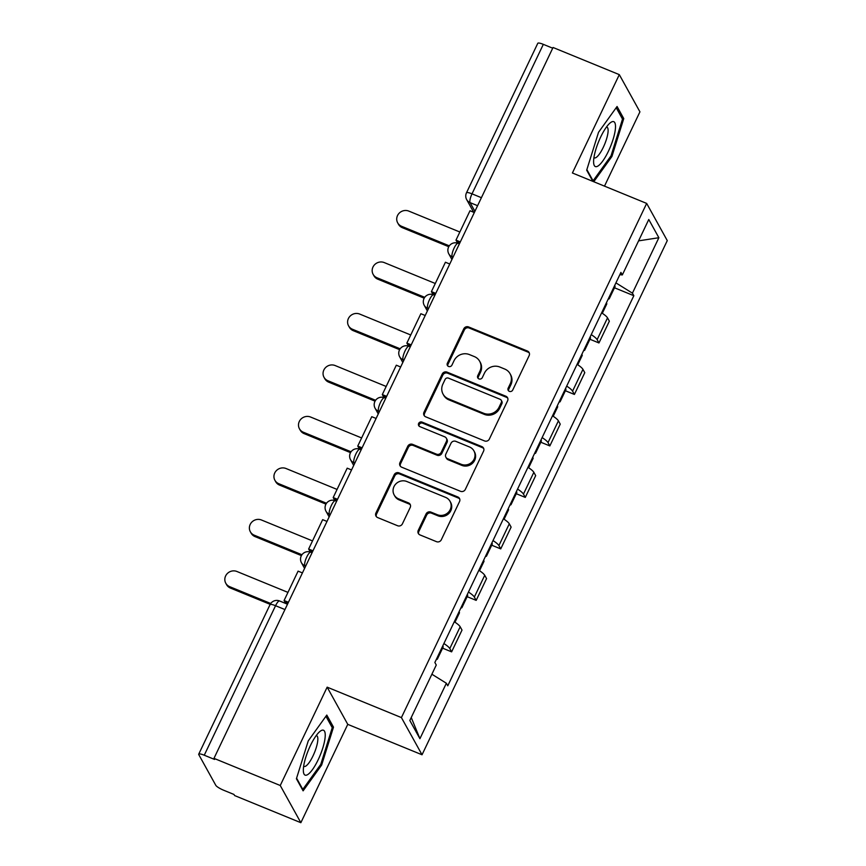 <?xml version="1.0" encoding="UTF-8"?>
<svg xmlns="http://www.w3.org/2000/svg" width="866" height="866" viewBox="0 0 866 866"><rect width="100%" height="100%" fill="white"/><g stroke="black" fill="none" stroke-linecap="round" stroke-linejoin="round"><path stroke-width="1.3" d="M509.36 391.367A2.566 2.414 -29 0 0 512.726 390.036L529.148 355.612A3.659 3.453 -29 0 0 527.426 351.033L468.593 326.937A3.659 3.453 -29 0 0 463.775 328.831L447.354 363.255A2.566 2.414 -29 0 0 448.566 366.459A2.566 2.414 -29 0 0 451.933 365.127L454.055 360.667A11.723 11.052 -29 0 1 469.459 354.595L474.362 356.597A11.723 11.052 -29 0 1 479.677 361.284A11.723 11.052 -29 0 1 479.883 371.254L477.751 375.703A2.566 2.414 -29 0 0 478.963 378.907A2.566 2.414 -29 0 0 482.33 377.576L484.451 373.127A11.723 11.052 -29 0 1 499.866 367.043L504.759 369.057A11.723 11.052 -29 0 1 510.074 373.733A11.723 11.052 -29 0 1 510.28 383.703L508.158 388.163A2.566 2.414 -29 0 0 509.36 391.367M418.267 530.338A3.659 3.453 -29 0 0 419.988 534.917L436.496 541.672A3.659 3.453 -29 0 0 441.303 539.778L459.543 501.555A3.659 3.453 -29 0 0 457.822 496.976L398.977 472.868A3.659 3.453 -29 0 0 394.171 474.763L375.931 512.997A3.659 3.453 -29 0 0 377.663 517.576L397.591 525.738A3.659 3.453 -29 0 0 402.409 523.843L410.213 507.476A3.659 3.453 -29 0 0 408.492 502.897L398.598 498.848A9.797 9.245 -29 0 1 394.16 494.941A9.797 9.245 -29 0 1 395.762 484.029A9.797 9.245 -29 0 1 406.868 481.518L445.6 497.387A9.797 9.245 -29 0 1 450.039 501.306A9.797 9.245 -29 0 1 448.447 512.207A9.797 9.245 -29 0 1 437.341 514.718L430.878 512.077A3.659 3.453 -29 0 0 426.061 513.971L418.267 530.338L418.863 531.421A3.659 3.453 -29 0 0 418.679 533.965M401.413 717.589L327.153 687.16L280.248 785.505L213.978 758.356L553.049 47.489L619.309 74.638L572.404 172.984L646.664 203.413L401.413 717.589L422.034 754.773L667.275 240.607L646.664 203.413M484.549 440.935A3.659 3.453 -29 0 0 489.366 439.03L507.595 400.806A3.659 3.453 -29 0 0 505.874 396.227L447.029 372.12A3.659 3.453 -29 0 0 442.223 374.025L423.983 412.248A3.659 3.453 -29 0 0 425.715 416.827L484.549 440.935M483.564 451.175L465.334 489.398A3.659 3.453 -29 0 1 460.517 491.303L401.683 467.196A3.659 3.453 -29 0 1 399.962 462.617L407.767 446.261A3.659 3.453 -29 0 1 412.573 444.355L436.442 454.141A3.659 3.453 -29 0 0 441.249 452.236L446.434 441.389A3.659 3.453 -29 0 0 444.702 436.81L419.858 426.624A2.566 2.414 -29 0 1 419.122 422.749A2.566 2.414 -29 0 1 422.023 422.088L481.842 446.596A3.659 3.453 -29 0 1 483.564 451.175M280.248 785.505L300.859 822.7L234.589 795.551L233.993 794.468L223.666 790.236A7.469 1.494 -154.5 0 1 215.807 785.343L198.801 754.654A7.469 1.494 -154.5 0 1 198.725 754.167L270.03 604.674A7.469 1.494 25.5 0 1 275.561 605.713L204.257 755.217A7.469 1.494 -154.5 0 0 198.725 754.167M604.49 186.136L639.931 111.833L619.309 74.638M300.859 822.7L347.764 724.355L422.034 754.773M213.978 758.356L214.584 759.439L204.257 755.217M481.399 197.697L472.013 193.843A7.469 1.494 25.5 0 0 466.482 192.804L537.786 43.3A7.469 1.494 25.5 0 1 543.328 44.35L472.013 193.843A7.469 1.981 112.3 0 0 470.065 202.612L474.904 211.326M552.714 48.193L543.328 44.35M591.229 334.633A17.168 3.442 25.5 0 1 597.129 339.656L607.521 317.876A17.168 3.442 -154.5 0 0 601.621 312.853M607.521 317.876L609.35 321.178L598.958 342.958L589.93 339.266M597.129 339.656L598.958 342.958M565.379 390.75L574.407 394.441L584.788 372.661L582.959 369.36A17.168 3.442 -154.5 0 0 577.07 364.337M566.678 386.117A17.168 3.442 25.5 0 1 572.567 391.14L574.407 394.441M540.817 442.234L549.845 445.925L560.237 424.145L558.408 420.844A17.168 3.442 -154.5 0 0 552.508 415.821M542.116 437.601A17.168 3.442 25.5 0 1 548.016 442.623L549.845 445.925M516.266 493.717L525.294 497.409L535.675 475.629L533.846 472.327A17.168 3.442 -154.5 0 0 527.957 467.304M517.565 489.084A17.168 3.442 25.5 0 1 523.454 494.107L525.294 497.409M491.704 545.201L500.732 548.892L511.124 527.113L509.295 523.811A17.168 3.442 -154.5 0 0 503.395 518.788M493.003 540.568A17.168 3.442 25.5 0 1 498.903 545.591L500.732 548.892M467.153 596.685L476.181 600.376L486.562 578.596L484.733 575.295A17.168 3.442 -154.5 0 0 478.844 570.272M468.452 592.052A17.168 3.442 25.5 0 1 474.341 597.075L476.181 600.376M442.591 648.169L451.619 651.86L462.011 630.08L460.182 626.778A17.168 3.442 -154.5 0 0 454.282 621.756M443.89 643.535A17.168 3.442 25.5 0 1 449.79 648.558L451.619 651.86M619.829 274.684L622.329 274.944L648.775 219.499L658.874 237.717L632.429 293.163L615.921 282.879M431.885 674.224L446.369 683.242L447.776 685.796L633.836 295.707L632.429 293.163M446.369 683.242L419.923 738.687L409.824 720.48L436.269 665.034L434.862 662.479L620.922 272.4L622.329 274.944M593.762 181.741L611.916 156.475L623.758 118.588L617.068 106.496L598.525 132.303L586.683 170.191L592.885 181.373M327.153 687.16L347.764 724.355M303.111 790.842L321.654 765.035L333.486 727.148L326.796 715.067L308.253 740.874L296.41 778.761L303.111 790.842M614.492 287.783L633.836 295.707M658.874 237.717L638.588 240.856M411.242 717.513L419.923 738.687M610.887 156.042L611.916 156.475M621.777 117.765L623.758 118.588M320.615 764.613L321.654 765.035M331.505 726.336L333.486 727.148M508.58 390.837A2.566 2.414 -29 0 1 508.753 389.245L510.875 384.785A11.723 11.052 -29 0 0 510.669 374.826L510.074 373.733M479.677 361.284L480.273 362.367A11.723 11.052 -29 0 1 480.478 372.337L478.357 376.786A2.566 2.414 -29 0 0 478.173 378.388M529.332 353.068A3.659 3.453 -29 0 0 528.022 352.126L469.188 328.019A3.659 3.453 -29 0 0 464.371 329.914L447.96 364.337A2.566 2.414 -29 0 0 447.776 365.928M507.779 398.263A3.659 3.453 -29 0 0 506.469 397.31L447.635 373.203A3.659 3.453 -29 0 0 442.818 375.108L424.589 413.331A3.659 3.453 -29 0 0 424.405 415.875M501.317 402.495A2.566 2.414 -29 0 0 500.115 399.291L448.469 378.128A2.566 2.414 -29 0 0 445.092 379.46L442.851 384.158A11.723 11.052 -29 0 0 443.067 394.127A11.723 11.052 -29 0 0 448.371 398.804L483.672 413.277A11.723 11.052 -29 0 0 499.076 407.193L501.317 402.495L501.923 403.578A2.566 2.414 -29 0 0 501.869 401.402L501.273 400.309M443.067 394.127L443.663 395.21A11.723 11.052 -29 0 0 448.967 399.897L448.371 398.804M501.923 403.578L499.682 408.276A11.723 11.052 -29 0 1 484.278 414.359L448.967 399.897M446.369 438.272L446.964 439.354A3.659 3.453 -29 0 1 447.029 442.472L441.855 453.319A3.659 3.453 -29 0 1 437.038 455.224L413.179 445.449A3.659 3.453 -29 0 0 408.362 447.343L400.557 463.7A3.659 3.453 -29 0 0 400.373 466.244M483.748 448.631A3.659 3.453 -29 0 0 482.449 447.679L422.63 423.182A2.566 2.414 -29 0 0 419.079 426.104M461.199 464.284A9.797 9.245 -29 0 0 472.306 461.773A9.797 9.245 -29 0 0 473.908 450.861A9.797 9.245 -29 0 0 469.469 446.953L455.819 441.357A3.659 3.453 -29 0 0 451.002 443.262L445.828 454.109A3.659 3.453 -29 0 0 447.549 458.688L461.199 464.284L461.805 465.367A9.797 9.245 -29 0 0 472.912 462.855A9.797 9.245 -29 0 0 474.503 451.944L473.908 450.861M445.893 457.226L446.499 458.309A3.659 3.453 -29 0 0 448.155 459.77L447.549 458.688M461.805 465.367L448.155 459.77M450.039 501.306L450.645 502.388A9.797 9.245 -29 0 1 449.043 513.289A9.797 9.245 -29 0 1 437.936 515.8L431.485 513.159A3.659 3.453 -29 0 0 426.667 515.064L418.863 531.421M394.16 494.941L394.766 496.023A9.797 9.245 -29 0 0 399.204 499.931L398.598 498.848M410.397 504.932A3.659 3.453 -29 0 0 409.088 503.99L399.204 499.931M459.727 499.011A3.659 3.453 -29 0 0 458.417 498.058L399.583 473.951A3.659 3.453 -29 0 0 394.766 475.856L376.537 514.079A3.659 3.453 -29 0 0 376.353 516.623M459.846 232.012L408.806 211.098A8.584 8.097 -29 0 0 397.678 222.854A8.584 8.097 -29 0 0 401.564 226.286L402.354 227.693A8.584 8.097 151 0 1 398.468 224.262L397.678 222.854M606.352 302.938A9.429 1.884 25.5 0 1 606.763 303.977L602.314 313.297M448.74 246.702L402.354 227.693M608.213 299.041A9.429 1.884 -154.5 0 0 609.274 298.694A9.429 1.884 -154.5 0 0 608.874 297.655M614.622 285.607A9.429 1.884 25.5 0 1 615.022 286.657L609.274 298.694M459.878 242.816L456.761 241.538L455.981 240.131L469.989 210.752L474.319 212.538M455.981 240.131L460.311 241.906M449.292 245.836L401.564 226.286M611.461 122.019A24.259 6.43 112.3 0 0 609.816 123.21A24.259 6.43 112.3 0 0 598.612 141.678A24.259 6.43 112.3 0 0 593.632 162.7A24.259 6.43 112.3 0 0 597.648 166.218A24.259 6.43 112.3 0 0 613.052 139.491A24.259 6.43 112.3 0 0 611.461 122.019M593.935 157.623A16.606 4.395 112.3 0 0 594.314 157.872A16.606 4.395 112.3 0 0 595.884 157.634A16.606 4.395 112.3 0 0 605.626 141.743A16.606 4.395 112.3 0 0 606.914 127.129A16.606 4.395 112.3 0 0 606.471 127.042M616.202 107.709L622.513 119.107L611.039 155.826L593.08 180.832L586.867 169.606M592.431 180.561L593.08 180.832M321.199 730.579A24.259 6.43 112.3 0 0 319.543 731.781A24.259 6.43 112.3 0 0 308.339 750.237A24.259 6.43 112.3 0 0 303.371 771.26A24.259 6.43 112.3 0 0 307.376 774.778A24.259 6.43 112.3 0 0 322.78 748.062A24.259 6.43 112.3 0 0 321.199 730.579M303.663 766.183A16.606 4.395 112.3 0 0 304.053 766.432A16.606 4.395 112.3 0 0 305.611 766.193A16.606 4.395 112.3 0 0 315.354 750.302A16.606 4.395 112.3 0 0 316.642 735.699A16.606 4.395 112.3 0 0 316.198 735.602M325.93 716.269L332.252 727.678L320.777 764.386L302.808 789.391L296.594 778.177M302.158 789.121L302.808 789.391M435.295 283.496L384.255 262.582A8.584 8.097 -29 0 0 373.127 274.338A8.584 8.097 -29 0 0 377.013 277.77L377.793 279.177A8.584 8.097 151 0 1 373.906 275.745L373.127 274.338M581.8 354.421A9.429 1.884 25.5 0 1 582.201 355.461L577.752 364.781M424.188 298.185L377.793 279.177M583.652 350.524A9.429 1.884 -154.5 0 0 584.723 350.178A9.429 1.884 -154.5 0 0 584.312 349.139M590.06 337.09A9.429 1.884 25.5 0 1 590.471 338.141L584.723 350.178M435.327 294.299L432.199 293.022L431.42 291.615L445.427 262.236L449.768 264.022M431.42 291.615L435.76 293.39M424.73 297.319L377.013 277.77M410.733 334.98L359.693 314.066A8.584 8.097 -29 0 0 348.565 325.822A8.584 8.097 -29 0 0 352.451 329.253L353.241 330.66A8.584 8.097 151 0 1 349.355 327.229L348.565 325.822M557.239 405.905A9.429 1.884 25.5 0 1 557.65 406.944L553.201 416.265M399.627 349.669L353.241 330.66M559.1 402.008A9.429 1.884 -154.5 0 0 560.161 401.662A9.429 1.884 -154.5 0 0 559.761 400.622M565.509 388.574A9.429 1.884 25.5 0 1 565.909 389.624L560.161 401.662M410.765 345.783L407.648 344.506L406.868 343.098L420.876 313.719L425.206 315.505M406.868 343.098L411.198 344.874M400.179 348.803L352.451 329.253M386.182 386.463L335.142 365.549A8.584 8.097 -29 0 0 324.014 377.305A8.584 8.097 -29 0 0 327.9 380.737L328.679 382.144A8.584 8.097 151 0 1 324.793 378.713L324.014 377.305M532.687 457.389A9.429 1.884 25.5 0 1 533.088 458.428L528.639 467.748M375.075 401.153L328.679 382.144M534.538 453.492A9.429 1.884 -154.5 0 0 535.61 453.145A9.429 1.884 -154.5 0 0 535.199 452.106M540.947 440.058A9.429 1.884 25.5 0 1 541.358 441.108L535.61 453.145M386.214 397.267L383.086 395.989L382.307 394.582L396.314 365.203L400.655 366.989M382.307 394.582L386.647 396.357M375.617 400.287L327.9 380.737M361.62 437.947L310.58 417.033A8.584 8.097 -29 0 0 299.452 428.789A8.584 8.097 -29 0 0 303.338 432.221L304.128 433.628A8.584 8.097 151 0 1 300.242 430.196L299.452 428.789M508.125 508.872A9.429 1.884 25.5 0 1 508.537 509.912L504.088 519.232M350.514 452.637L304.128 433.628M509.987 504.975A9.429 1.884 -154.5 0 0 511.048 504.629A9.429 1.884 -154.5 0 0 510.648 503.59M516.396 491.542A9.429 1.884 25.5 0 1 516.796 492.592L511.048 504.629M361.652 448.75L358.535 447.473L357.755 446.066L371.763 416.687L376.104 418.462M357.755 446.066L362.085 447.841M351.066 451.771L303.338 432.221M337.069 489.431L286.029 468.517A8.584 8.097 -29 0 0 274.901 480.273A8.584 8.097 -29 0 0 278.787 483.704L279.566 485.112A8.584 8.097 151 0 1 275.68 481.68L274.901 480.273M483.574 560.345A9.429 1.884 25.5 0 1 483.975 561.395L479.526 570.716M325.962 504.12L279.566 485.112M485.425 556.459A9.429 1.884 -154.5 0 0 486.497 556.113A9.429 1.884 -154.5 0 0 486.086 555.074M491.834 543.025A9.429 1.884 25.5 0 1 492.245 544.075L486.497 556.113M337.101 500.234L333.973 498.957L333.194 497.549L347.201 468.17L351.542 469.946M333.194 497.549L337.534 499.325M326.504 503.254L278.787 483.704M312.507 540.914L261.467 520.001A8.584 8.097 -29 0 0 250.339 531.756A8.584 8.097 -29 0 0 254.225 535.188L255.015 536.595A8.584 8.097 151 0 1 251.129 533.164L250.339 531.756M459.012 611.829A9.429 1.884 25.5 0 1 459.424 612.879L454.975 622.199M301.4 555.604L255.015 536.595M460.874 607.943A9.429 1.884 -154.5 0 0 461.935 607.596A9.429 1.884 -154.5 0 0 461.535 606.557M467.283 594.509A9.429 1.884 25.5 0 1 467.683 595.548L461.935 607.596M312.539 551.718L309.422 550.44L308.642 549.033L322.65 519.654L326.991 521.429M308.642 549.033L312.972 550.808M301.953 554.738L254.225 535.188M287.956 592.398L236.916 571.484A8.584 8.097 -29 0 0 225.788 583.24A8.584 8.097 -29 0 0 229.674 586.672L230.453 588.079A8.584 8.097 151 0 1 226.567 584.647L225.788 583.24M270.192 604.36L230.453 588.079M436.312 659.427A9.429 1.884 -154.5 0 0 437.384 659.08A9.429 1.884 -154.5 0 0 436.973 658.041M442.721 645.993A9.429 1.884 25.5 0 1 443.132 647.032L437.384 659.08M287.988 603.201L284.86 601.924L284.08 600.517L298.088 571.138L302.429 572.913M284.08 600.517L288.421 602.292M270.733 603.494L229.674 586.672M477.588 205.697L470.065 202.612A7.469 7.036 -29 0 1 466.687 199.635L473.691 212.278M474.341 597.075L484.733 575.295M498.903 545.591L509.295 523.811M523.454 494.107L533.846 472.327M548.016 442.623L558.408 420.844M572.567 391.14L582.959 369.36M449.79 648.558L460.182 626.778M305.687 566.083L304.832 565.725L305.384 566.721M330.249 514.599L329.394 514.242L329.946 515.238M354.8 463.115L353.945 462.758L354.497 463.754M379.362 411.631L378.507 411.274L379.059 412.27M403.913 360.148L403.058 359.791L403.61 360.786M428.475 308.664L427.62 308.307L428.172 309.303M453.026 257.18L452.171 256.823L452.723 257.819M459.391 243.833L458.146 243.324A7.469 1.981 112.3 0 0 453.795 248.759A7.469 1.981 112.3 0 0 452.171 256.823A7.469 7.036 151 0 1 448.794 253.846L451.922 259.497M434.84 295.317L433.595 294.808A7.469 1.981 112.3 0 0 429.244 300.242A7.469 1.981 112.3 0 0 427.62 308.307A7.469 7.036 151 0 1 424.232 305.33L427.371 310.981M410.278 346.801L409.033 346.281A7.469 1.981 112.3 0 0 404.682 351.726A7.469 1.981 112.3 0 0 403.058 359.791A7.469 7.036 151 0 1 399.681 356.814L402.809 362.464M385.727 398.284L384.482 397.765A7.469 1.981 112.3 0 0 380.131 403.21A7.469 1.981 112.3 0 0 378.507 411.274A7.469 7.036 151 0 1 375.119 408.297L378.258 413.948M361.176 449.768L359.92 449.248A7.469 1.981 112.3 0 0 355.569 454.693A7.469 1.981 112.3 0 0 353.945 462.758A7.469 7.036 151 0 1 350.568 459.781L353.696 465.432M336.614 501.252L335.369 500.732A7.469 1.981 112.3 0 0 331.018 506.177A7.469 1.981 112.3 0 0 329.394 514.242A7.469 7.036 151 0 1 326.006 511.265L329.145 516.915M312.063 552.735L310.807 552.216A7.469 1.981 112.3 0 0 306.456 557.661A7.469 1.981 112.3 0 0 304.832 565.725A7.469 7.036 151 0 1 301.455 562.748L304.583 568.399M284.946 609.556L275.561 605.713A7.469 1.981 112.3 0 1 279.599 600.972A7.469 7.469 0 0 0 270.03 604.674M510.875 384.785L510.28 383.703M478.357 376.786L477.751 375.703M480.478 372.337L479.883 371.254M447.96 364.337L447.354 363.255M464.371 329.914L463.775 328.831M469.188 328.019L468.593 326.937M528.022 352.126L527.426 351.033M508.753 389.245L508.158 388.163M424.589 413.331L423.983 412.248M442.818 375.108L442.223 374.025M447.635 373.203L447.029 372.12M506.469 397.31L505.874 396.227M484.278 414.359L483.672 413.277M499.682 408.276L499.076 407.193M400.557 463.7L399.962 462.617M408.362 447.343L407.767 446.261M413.179 445.449L412.573 444.355M437.038 455.224L436.442 454.141M441.855 453.319L441.249 452.236M447.029 442.472L446.434 441.389M422.63 423.182L422.023 422.088M482.449 447.679L481.842 446.596M426.667 515.064L426.061 513.971M431.485 513.159L430.878 512.077M437.936 515.8L437.341 514.718M409.088 503.99L408.492 502.897M376.537 514.079L375.931 512.997M394.766 475.856L394.171 474.763M399.583 473.951L398.977 472.868M458.417 498.058L457.822 496.976M458.146 243.324A7.469 7.469 0 0 0 448.794 253.846M433.595 294.808A7.469 7.469 0 0 0 424.232 305.33M409.033 346.281A7.469 7.469 0 0 0 399.681 356.814M384.482 397.765A7.469 7.469 0 0 0 375.119 408.297M359.92 449.248A7.469 7.469 0 0 0 350.568 459.781M335.369 500.732A7.469 7.469 0 0 0 326.006 511.265M310.807 552.216A7.469 7.469 0 0 0 301.455 562.748M287.501 604.219L279.599 600.972M466.482 192.804A7.469 7.469 0 0 0 466.687 199.635"/></g></svg>

